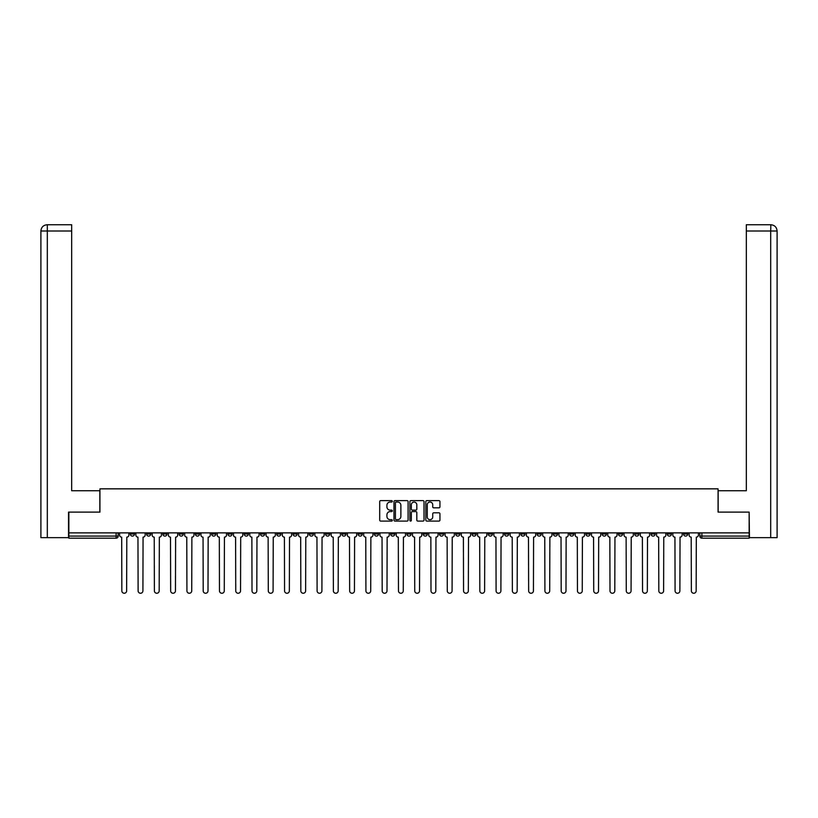 <?xml version="1.0" encoding="UTF-8"?>
<svg xmlns="http://www.w3.org/2000/svg" width="818" height="818" viewBox="0 0 818 818"><rect width="100%" height="100%" fill="white"/><g stroke="black" fill="none" stroke-linecap="round" stroke-linejoin="round"><path stroke-width="1.23" d="M392.313 501.332A0.716 0.716 0 0 0 391.597 500.616L380.718 500.616A1.022 1.022 0 0 0 379.695 501.639L379.695 520.074A1.022 1.022 0 0 0 380.718 521.097L391.597 521.097A0.716 0.716 0 0 0 392.313 520.381A0.716 0.716 0 0 0 391.597 519.665L390.186 519.665A3.272 3.272 0 0 1 386.914 516.383L386.914 514.849A3.272 3.272 0 0 1 390.186 511.577L391.597 511.577A0.716 0.716 0 0 0 392.313 510.851A0.716 0.716 0 0 0 391.597 510.135L390.186 510.135A3.272 3.272 0 0 1 386.914 506.863L386.914 505.33A3.272 3.272 0 0 1 390.186 502.047L391.597 502.047A0.716 0.716 0 0 0 392.313 501.332M667.263 532.866L667.263 534.011L671.435 534.011A2.086 2.086 0 0 1 669.349 536.097A2.086 2.086 0 0 1 667.263 534.011L667.263 532.866M569.635 532.866L569.635 534.011L573.807 534.011A2.086 2.086 0 0 1 571.721 536.097A2.086 2.086 0 0 1 569.635 534.011L569.635 532.866M553.357 532.866L553.357 534.011L557.528 534.011A2.086 2.086 0 0 1 555.442 536.097A2.086 2.086 0 0 1 553.357 534.011L553.357 532.866M455.728 532.866L455.728 534.011L459.9 534.011A2.086 2.086 0 0 1 457.814 536.097A2.086 2.086 0 0 1 455.728 534.011L455.728 532.866M439.46 532.866L439.46 534.011L443.632 534.011A2.086 2.086 0 0 1 441.546 536.097A2.086 2.086 0 0 1 439.46 534.011L439.46 532.866M423.182 532.866L423.182 534.011L427.354 534.011A2.086 2.086 0 0 1 425.268 536.097A2.086 2.086 0 0 1 423.182 534.011L423.182 532.866M390.646 532.866L390.646 534.011L394.818 534.011A2.086 2.086 0 0 1 392.732 536.097A2.086 2.086 0 0 1 390.646 534.011L390.646 532.866M358.1 534.011L358.1 532.866L358.1 534.011A2.086 2.086 0 0 0 360.186 536.097A2.086 2.086 0 0 1 358.1 534.011L362.272 534.011A2.086 2.086 0 0 1 360.186 536.097A2.086 2.086 0 0 0 362.272 534.011L362.272 532.866L362.272 534.011M341.822 534.011L341.822 532.866L341.822 534.011A2.086 2.086 0 0 0 343.908 536.097A2.086 2.086 0 0 1 341.822 534.011L345.994 534.011A2.086 2.086 0 0 1 343.908 536.097M325.554 534.011L325.554 532.866L325.554 534.011A2.086 2.086 0 0 0 327.64 536.097A2.086 2.086 0 0 1 325.554 534.011L329.726 534.011A2.086 2.086 0 0 1 327.64 536.097A2.086 2.086 0 0 0 329.726 534.011L329.726 532.866L329.726 534.011M309.286 532.866L309.286 534.011L313.458 534.011A2.086 2.086 0 0 1 311.372 536.097A2.086 2.086 0 0 1 309.286 534.011L309.286 532.866M293.008 532.866L293.008 534.011L297.179 534.011A2.086 2.086 0 0 1 295.094 536.097A2.086 2.086 0 0 1 293.008 534.011L293.008 532.866M276.74 532.866L276.74 534.011L280.911 534.011A2.086 2.086 0 0 1 278.826 536.097A2.086 2.086 0 0 1 276.74 534.011L276.74 532.866M260.472 534.011L260.472 532.866L260.472 534.011A2.086 2.086 0 0 0 262.558 536.097A2.086 2.086 0 0 1 260.472 534.011L264.643 534.011A2.086 2.086 0 0 1 262.558 536.097M227.925 534.011L227.925 532.866L227.925 534.011A2.086 2.086 0 0 0 230.011 536.097A2.086 2.086 0 0 1 227.925 534.011L232.097 534.011A2.086 2.086 0 0 1 230.011 536.097A2.086 2.086 0 0 0 232.097 534.011L232.097 532.866L232.097 534.011M211.647 534.011L211.647 532.866L211.647 534.011A2.086 2.086 0 0 0 213.733 536.097A2.086 2.086 0 0 1 211.647 534.011L215.819 534.011A2.086 2.086 0 0 1 213.733 536.097A2.086 2.086 0 0 0 215.819 534.011L215.819 532.866L215.819 534.011M195.379 534.011L195.379 532.866L195.379 534.011A2.086 2.086 0 0 0 197.465 536.097A2.086 2.086 0 0 1 195.379 534.011L199.551 534.011A2.086 2.086 0 0 1 197.465 536.097A2.086 2.086 0 0 0 199.551 534.011L199.551 532.866L199.551 534.011M179.111 534.011L179.111 532.866L179.111 534.011A2.086 2.086 0 0 0 181.197 536.097A2.086 2.086 0 0 1 179.111 534.011L183.283 534.011A2.086 2.086 0 0 1 181.197 536.097M162.833 534.011L162.833 532.866L162.833 534.011A2.086 2.086 0 0 0 164.919 536.097A2.086 2.086 0 0 1 162.833 534.011L167.005 534.011A2.086 2.086 0 0 1 164.919 536.097A2.086 2.086 0 0 0 167.005 534.011L167.005 532.866L167.005 534.011M146.565 534.011L146.565 532.866L146.565 534.011A2.086 2.086 0 0 0 148.651 536.097A2.086 2.086 0 0 1 146.565 534.011L150.737 534.011A2.086 2.086 0 0 1 148.651 536.097A2.086 2.086 0 0 0 150.737 534.011L150.737 532.866L150.737 534.011M438.918 507.835A1.022 1.022 0 0 0 439.941 506.812L439.941 501.639A1.022 1.022 0 0 0 438.918 500.616L426.843 500.616A1.022 1.022 0 0 0 425.82 501.639L425.82 520.074A1.022 1.022 0 0 0 426.843 521.097L438.918 521.097A1.022 1.022 0 0 0 439.941 520.074L439.941 513.827A1.022 1.022 0 0 0 438.918 512.804L433.755 512.804A1.022 1.022 0 0 0 432.732 513.827L432.732 516.925A2.74 2.74 0 0 1 429.992 519.665A2.74 2.74 0 0 1 427.252 516.925L427.252 504.788A2.74 2.74 0 0 1 429.992 502.047A2.74 2.74 0 0 1 432.732 504.788L432.732 506.812A1.022 1.022 0 0 0 433.755 507.835L438.918 507.835M47.311 537.661L40.9 537.661L40.9 231.003C41.278 227.199 43.354 225.114 47.147 224.745L71.667 224.745L71.667 231.003L47.311 231.003L47.311 537.661L68.538 537.661L68.538 512.109L99.939 512.109L99.939 488.847L718.061 488.847L718.061 512.109L749.145 512.109L749.145 532.866L68.855 532.866L68.855 536.097L118.191 536.097L118.191 532.866M68.855 512.109L68.855 532.866M408.1 501.639A1.022 1.022 0 0 0 407.078 500.616L395.002 500.616A1.022 1.022 0 0 0 393.979 501.639L393.979 520.074A1.022 1.022 0 0 0 395.002 521.097L407.078 521.097A1.022 1.022 0 0 0 408.1 520.074L408.1 501.639M410.922 500.616L422.998 500.616A1.022 1.022 0 0 1 424.021 501.639L424.021 520.074A1.022 1.022 0 0 1 422.998 521.097L417.834 521.097A1.022 1.022 0 0 1 416.812 520.074L416.812 512.6A1.022 1.022 0 0 0 415.779 511.577L412.354 511.577A1.022 1.022 0 0 0 411.331 512.6L411.331 520.381A0.716 0.716 0 0 1 410.616 521.097A0.716 0.716 0 0 1 409.9 520.381L409.9 501.639A1.022 1.022 0 0 1 410.922 500.616M699.809 532.866L699.809 536.097L749.145 536.097L749.145 538.183L701.895 538.183A2.086 2.086 0 0 1 699.809 536.097A2.086 2.086 0 0 0 701.895 538.183L701.895 532.866M749.145 532.866L749.145 536.097M118.191 536.097A2.086 2.086 0 0 1 116.105 538.183L68.855 538.183L68.855 536.097M687.713 532.866L687.713 534.011A2.086 2.086 0 0 1 685.627 536.097A2.086 2.086 0 0 1 683.541 534.011L687.713 534.011M683.541 532.866L683.541 534.011M671.435 532.866L671.435 534.011A2.086 2.086 0 0 1 669.349 536.097M655.167 532.866L655.167 534.011A2.086 2.086 0 0 1 653.081 536.097A2.086 2.086 0 0 1 650.995 534.011L655.167 534.011M650.995 532.866L650.995 534.011M638.889 532.866L638.889 534.011A2.086 2.086 0 0 1 636.803 536.097A2.086 2.086 0 0 1 634.717 534.011L638.889 534.011M634.717 532.866L634.717 534.011M622.621 532.866L622.621 534.011A2.086 2.086 0 0 1 620.535 536.097A2.086 2.086 0 0 1 618.449 534.011A2.086 2.086 0 0 0 620.535 536.097M618.449 532.866L618.449 534.011L622.621 534.011M606.353 532.866L606.353 534.011A2.086 2.086 0 0 1 604.267 536.097A2.086 2.086 0 0 1 602.181 534.011L606.353 534.011M602.181 532.866L602.181 534.011M590.075 532.866L590.075 534.011A2.086 2.086 0 0 1 587.989 536.097A2.086 2.086 0 0 1 585.903 534.011L590.075 534.011M585.903 532.866L585.903 534.011M573.807 532.866L573.807 534.011M557.528 532.866L557.528 534.011L557.528 532.866M541.26 532.866L541.26 534.011A2.086 2.086 0 0 1 539.174 536.097A2.086 2.086 0 0 1 537.089 534.011L541.26 534.011M537.089 532.866L537.089 534.011M524.992 532.866L524.992 534.011A2.086 2.086 0 0 1 522.906 536.097A2.086 2.086 0 0 1 520.821 534.011L524.992 534.011M520.821 532.866L520.821 534.011M508.714 532.866L508.714 534.011A2.086 2.086 0 0 1 506.628 536.097A2.086 2.086 0 0 1 504.542 534.011L508.714 534.011M504.542 532.866L504.542 534.011M492.446 532.866L492.446 534.011A2.086 2.086 0 0 1 490.36 536.097A2.086 2.086 0 0 1 488.274 534.011L492.446 534.011M488.274 532.866L488.274 534.011M476.178 532.866L476.178 534.011A2.086 2.086 0 0 1 474.092 536.097A2.086 2.086 0 0 1 472.006 534.011L476.178 534.011M472.006 532.866L472.006 534.011M459.9 532.866L459.9 534.011A2.086 2.086 0 0 1 457.814 536.097M443.632 532.866L443.632 534.011M427.354 534.011L427.354 532.866L427.354 534.011A2.086 2.086 0 0 1 425.268 536.097M411.086 532.866L411.086 534.011A2.086 2.086 0 0 1 409 536.097A2.086 2.086 0 0 1 406.914 534.011A2.086 2.086 0 0 0 409 536.097A2.086 2.086 0 0 0 411.086 534.011L406.914 534.011L406.914 532.866M394.818 534.011L394.818 532.866L394.818 534.011A2.086 2.086 0 0 1 392.732 536.097M378.54 532.866L378.54 534.011A2.086 2.086 0 0 1 376.454 536.097A2.086 2.086 0 0 1 374.368 534.011A2.086 2.086 0 0 0 376.454 536.097M374.368 532.866L374.368 534.011L378.54 534.011M345.994 532.866L345.994 534.011L345.994 532.866M313.458 534.011L313.458 532.866L313.458 534.011A2.086 2.086 0 0 1 311.372 536.097M297.179 534.011L297.179 532.866L297.179 534.011A2.086 2.086 0 0 1 295.094 536.097M280.911 534.011L280.911 532.866L280.911 534.011A2.086 2.086 0 0 1 278.826 536.097M264.643 532.866L264.643 534.011L264.643 532.866M248.365 534.011L248.365 532.866L248.365 534.011A2.086 2.086 0 0 1 246.279 536.097A2.086 2.086 0 0 1 244.193 534.011L248.365 534.011A2.086 2.086 0 0 1 246.279 536.097M244.193 532.866L244.193 534.011M183.283 532.866L183.283 534.011L183.283 532.866M134.459 532.866L134.459 534.011A2.086 2.086 0 0 1 132.373 536.097A2.086 2.086 0 0 1 130.287 534.011A2.086 2.086 0 0 0 132.373 536.097A2.086 2.086 0 0 0 134.459 534.011L134.459 532.866M130.287 532.866L130.287 534.011L134.459 534.011M396.127 502.047A0.716 0.716 0 0 0 395.411 502.763L395.411 518.949A0.716 0.716 0 0 0 396.127 519.665L397.609 519.665A3.272 3.272 0 0 0 400.881 516.383L400.881 505.33A3.272 3.272 0 0 0 397.609 502.047L396.127 502.047M416.812 504.839A2.74 2.74 0 0 0 414.072 502.099A2.74 2.74 0 0 0 411.331 504.839L411.331 509.113A1.022 1.022 0 0 0 412.354 510.135L415.779 510.135A1.022 1.022 0 0 0 416.812 509.113L416.812 504.839M119.602 532.866L119.602 535.054A2.086 2.086 0 0 0 121.688 537.14L121.841 590.862A2.403 2.403 0 0 0 124.244 593.255A2.403 2.403 0 0 0 126.637 590.862L126.8 537.14A2.086 2.086 0 0 0 128.886 535.054L128.886 532.866M135.87 532.866L135.87 535.054A2.086 2.086 0 0 0 137.956 537.14L138.119 590.862A2.403 2.403 0 0 0 140.512 593.255A2.403 2.403 0 0 0 142.915 590.862L143.068 537.14A2.086 2.086 0 0 0 145.154 535.054L145.154 532.866M152.148 532.866L152.148 535.054A2.086 2.086 0 0 0 154.234 537.14L154.387 590.862A2.403 2.403 0 0 0 156.79 593.255A2.403 2.403 0 0 0 159.183 590.862L159.336 537.14A2.086 2.086 0 0 0 161.422 535.054L161.422 532.866M99.837 512.109L99.837 490.728L71.667 490.728L71.667 231.003M47.311 224.745L47.311 231.003L40.9 231.003L40.9 475.074L40.9 231.003C41.268 227.199 43.354 225.114 47.158 224.745M718.163 512.109L718.163 490.728L746.333 490.728L746.333 224.745L770.842 224.745L770.689 231.003L746.333 231.003M777.1 475.074L777.1 231.003L777.1 537.661L749.462 537.661L749.145 512.109M770.689 537.661L770.689 231.003L777.1 231.003C776.722 227.199 774.646 225.114 770.853 224.745M168.416 532.866L168.416 535.054A2.086 2.086 0 0 0 170.502 537.14L170.655 590.862A2.403 2.403 0 0 0 173.058 593.255A2.403 2.403 0 0 0 175.461 590.862L175.614 537.14A2.086 2.086 0 0 0 177.7 535.054L177.7 532.866M184.684 532.866L184.684 535.054A2.086 2.086 0 0 0 186.77 537.14L186.933 590.862A2.403 2.403 0 0 0 189.326 593.255A2.403 2.403 0 0 0 191.729 590.862L191.882 537.14A2.086 2.086 0 0 0 193.968 535.054L193.968 532.866M200.962 532.866L200.962 535.054A2.086 2.086 0 0 0 203.048 537.14L203.201 590.862A2.403 2.403 0 0 0 205.604 593.255A2.403 2.403 0 0 0 207.997 590.862L208.161 537.14A2.086 2.086 0 0 0 210.246 535.054L210.246 532.866M217.23 532.866L217.23 535.054A2.086 2.086 0 0 0 219.316 537.14L219.469 590.862A2.403 2.403 0 0 0 221.872 593.255A2.403 2.403 0 0 0 224.275 590.862L224.429 537.14A2.086 2.086 0 0 0 226.514 535.054L226.514 532.866M233.498 532.866L233.498 535.054A2.086 2.086 0 0 0 235.594 537.14L235.748 590.862A2.403 2.403 0 0 0 238.14 593.255A2.403 2.403 0 0 0 240.543 590.862L240.696 537.14A2.086 2.086 0 0 0 242.782 535.054L242.782 532.866M249.776 532.866L249.776 535.054A2.086 2.086 0 0 0 251.862 537.14L252.016 590.862A2.403 2.403 0 0 0 254.418 593.255A2.403 2.403 0 0 0 256.811 590.862L256.975 537.14A2.086 2.086 0 0 0 259.061 535.054L259.061 532.866M266.044 532.866L266.044 535.054A2.086 2.086 0 0 0 268.13 537.14L268.294 590.862A2.403 2.403 0 0 0 270.686 593.255A2.403 2.403 0 0 0 273.089 590.862L273.243 537.14A2.086 2.086 0 0 0 275.329 535.054L275.329 532.866M282.322 532.866L282.322 535.054A2.086 2.086 0 0 0 284.408 537.14L284.562 590.862A2.403 2.403 0 0 0 286.965 593.255A2.403 2.403 0 0 0 289.357 590.862L289.521 537.14A2.086 2.086 0 0 0 291.607 535.054L291.607 532.866M298.59 532.866L298.59 535.054A2.086 2.086 0 0 0 300.676 537.14L300.83 590.862A2.403 2.403 0 0 0 303.233 593.255A2.403 2.403 0 0 0 305.635 590.862L305.789 537.14A2.086 2.086 0 0 0 307.875 535.054L307.875 532.866M314.858 532.866L314.858 535.054A2.086 2.086 0 0 0 316.944 537.14L317.108 590.862A2.403 2.403 0 0 0 319.501 593.255A2.403 2.403 0 0 0 321.903 590.862L322.057 537.14A2.086 2.086 0 0 0 324.143 535.054L324.143 532.866M331.137 532.866L331.137 535.054A2.086 2.086 0 0 0 333.223 537.14L333.376 590.862A2.403 2.403 0 0 0 335.779 593.255A2.403 2.403 0 0 0 338.171 590.862L338.335 537.14A2.086 2.086 0 0 0 340.421 535.054L340.421 532.866M347.405 532.866L347.405 535.054A2.086 2.086 0 0 0 349.49 537.14L349.654 590.862A2.403 2.403 0 0 0 352.047 593.255A2.403 2.403 0 0 0 354.45 590.862L354.603 537.14A2.086 2.086 0 0 0 356.689 535.054L356.689 532.866M363.683 532.866L363.683 535.054A2.086 2.086 0 0 0 365.769 537.14L365.922 590.862A2.403 2.403 0 0 0 368.325 593.255A2.403 2.403 0 0 0 370.718 590.862L370.871 537.14A2.086 2.086 0 0 0 372.957 535.054L372.957 532.866M379.951 532.866L379.951 535.054A2.086 2.086 0 0 0 382.037 537.14L382.19 590.862A2.403 2.403 0 0 0 384.593 593.255A2.403 2.403 0 0 0 386.996 590.862L387.149 537.14A2.086 2.086 0 0 0 389.235 535.054L389.235 532.866M396.219 532.866L396.219 535.054A2.086 2.086 0 0 0 398.305 537.14L398.468 590.862A2.403 2.403 0 0 0 400.861 593.255A2.403 2.403 0 0 0 403.264 590.862L403.417 537.14A2.086 2.086 0 0 0 405.503 535.054L405.503 532.866M412.497 532.866L412.497 535.054A2.086 2.086 0 0 0 414.583 537.14L414.736 590.862A2.403 2.403 0 0 0 417.139 593.255A2.403 2.403 0 0 0 419.532 590.862L419.695 537.14A2.086 2.086 0 0 0 421.781 535.054L421.781 532.866M428.765 532.866L428.765 535.054A2.086 2.086 0 0 0 430.851 537.14L431.004 590.862A2.403 2.403 0 0 0 433.407 593.255A2.403 2.403 0 0 0 435.81 590.862L435.963 537.14A2.086 2.086 0 0 0 438.049 535.054L438.049 532.866M445.043 532.866L445.043 535.054A2.086 2.086 0 0 0 447.129 537.14L447.282 590.862A2.403 2.403 0 0 0 449.675 593.255A2.403 2.403 0 0 0 452.078 590.862L452.231 537.14A2.086 2.086 0 0 0 454.317 535.054L454.317 532.866M461.311 532.866L461.311 535.054A2.086 2.086 0 0 0 463.397 537.14L463.55 590.862A2.403 2.403 0 0 0 465.953 593.255A2.403 2.403 0 0 0 468.346 590.862L468.509 537.14A2.086 2.086 0 0 0 470.595 535.054L470.595 532.866M477.579 532.866L477.579 535.054A2.086 2.086 0 0 0 479.665 537.14L479.829 590.862A2.403 2.403 0 0 0 482.221 593.255A2.403 2.403 0 0 0 484.624 590.862L484.777 537.14A2.086 2.086 0 0 0 486.863 535.054L486.863 532.866M493.857 532.866L493.857 535.054A2.086 2.086 0 0 0 495.943 537.14L496.097 590.862A2.403 2.403 0 0 0 498.499 593.255A2.403 2.403 0 0 0 500.892 590.862L501.056 537.14A2.086 2.086 0 0 0 503.142 535.054L503.142 532.866M510.125 532.866L510.125 535.054A2.086 2.086 0 0 0 512.211 537.14L512.365 590.862A2.403 2.403 0 0 0 514.767 593.255A2.403 2.403 0 0 0 517.17 590.862L517.324 537.14A2.086 2.086 0 0 0 519.41 535.054L519.41 532.866M526.393 532.866L526.393 535.054A2.086 2.086 0 0 0 528.479 537.14L528.643 590.862A2.403 2.403 0 0 0 531.035 593.255A2.403 2.403 0 0 0 533.438 590.862L533.592 537.14A2.086 2.086 0 0 0 535.678 535.054L535.678 532.866M542.671 532.866L542.671 535.054A2.086 2.086 0 0 0 544.757 537.14L544.911 590.862A2.403 2.403 0 0 0 547.314 593.255A2.403 2.403 0 0 0 549.706 590.862L549.87 537.14A2.086 2.086 0 0 0 551.956 535.054L551.956 532.866M558.939 532.866L558.939 535.054A2.086 2.086 0 0 0 561.025 537.14L561.189 590.862A2.403 2.403 0 0 0 563.582 593.255A2.403 2.403 0 0 0 565.984 590.862L566.138 537.14A2.086 2.086 0 0 0 568.224 535.054L568.224 532.866M575.218 532.866L575.218 535.054A2.086 2.086 0 0 0 577.303 537.14L577.457 590.862A2.403 2.403 0 0 0 579.86 593.255A2.403 2.403 0 0 0 582.252 590.862L582.406 537.14A2.086 2.086 0 0 0 584.502 535.054L584.502 532.866M591.486 532.866L591.486 535.054A2.086 2.086 0 0 0 593.571 537.14L593.725 590.862A2.403 2.403 0 0 0 596.128 593.255A2.403 2.403 0 0 0 598.531 590.862L598.684 537.14A2.086 2.086 0 0 0 600.77 535.054L600.77 532.866M607.754 532.866L607.754 535.054A2.086 2.086 0 0 0 609.839 537.14L610.003 590.862A2.403 2.403 0 0 0 612.396 593.255A2.403 2.403 0 0 0 614.799 590.862L614.952 537.14A2.086 2.086 0 0 0 617.038 535.054L617.038 532.866M624.032 532.866L624.032 535.054A2.086 2.086 0 0 0 626.118 537.14L626.271 590.862A2.403 2.403 0 0 0 628.674 593.255A2.403 2.403 0 0 0 631.067 590.862L631.23 537.14A2.086 2.086 0 0 0 633.316 535.054L633.316 532.866M640.3 532.866L640.3 535.054A2.086 2.086 0 0 0 642.386 537.14L642.539 590.862A2.403 2.403 0 0 0 644.942 593.255A2.403 2.403 0 0 0 647.345 590.862L647.498 537.14A2.086 2.086 0 0 0 649.584 535.054L649.584 532.866M656.578 532.866L656.578 535.054A2.086 2.086 0 0 0 658.664 537.14L658.817 590.862A2.403 2.403 0 0 0 661.21 593.255A2.403 2.403 0 0 0 663.613 590.862L663.766 537.14A2.086 2.086 0 0 0 665.852 535.054L665.852 532.866M672.846 532.866L672.846 535.054A2.086 2.086 0 0 0 674.932 537.14L675.085 590.862A2.403 2.403 0 0 0 677.488 593.255A2.403 2.403 0 0 0 679.881 590.862L680.044 537.14A2.086 2.086 0 0 0 682.13 535.054L682.13 532.866M689.114 532.866L689.114 535.054A2.086 2.086 0 0 0 691.2 537.14L691.363 590.862A2.403 2.403 0 0 0 693.756 593.255A2.403 2.403 0 0 0 696.159 590.862L696.312 537.14A2.086 2.086 0 0 0 698.398 535.054L698.398 532.866M116.105 532.866L116.105 538.183M40.9 231.003L40.9 475.074"/></g></svg>
